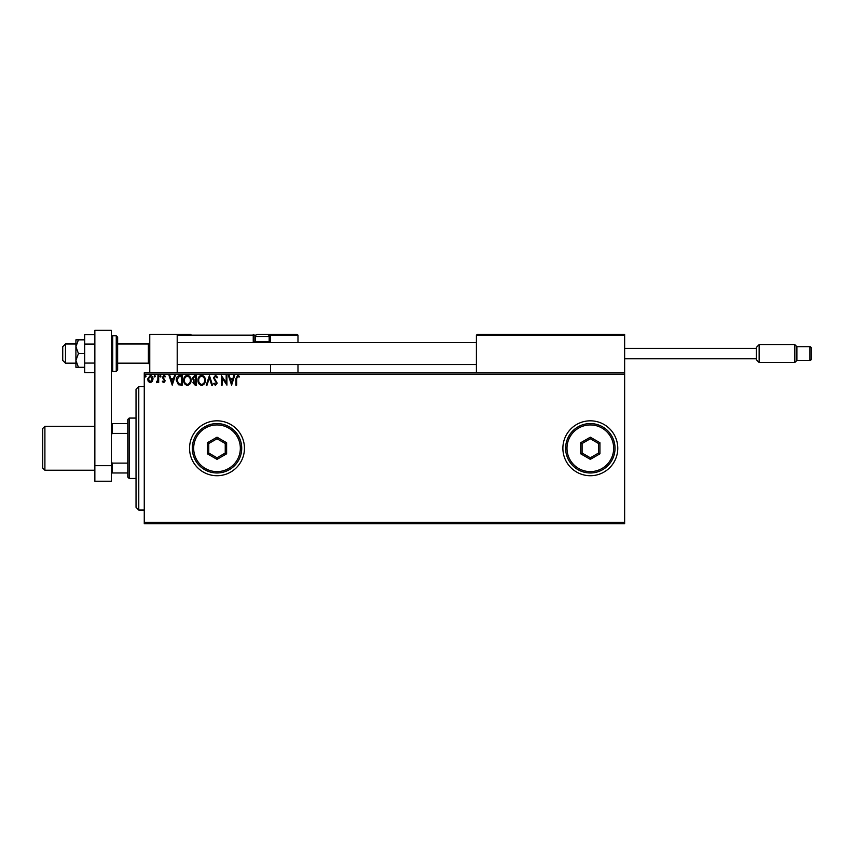 <?xml version="1.0" encoding="UTF-8"?>
<svg xmlns="http://www.w3.org/2000/svg" width="854" height="854" viewBox="0 0 854 854"><rect width="100%" height="100%" fill="white"/><g stroke="black" fill="none" stroke-linecap="round" stroke-linejoin="round"><path stroke-width="1.28" d="M562.882 448.275A27.445 27.445 0 0 0 590.327 475.721A27.445 27.445 0 0 0 617.773 448.275A27.445 27.445 0 0 0 590.327 420.819A27.445 27.445 0 0 0 562.882 448.275M189.556 448.275A27.445 27.445 0 0 0 217.012 475.721A27.445 27.445 0 0 0 244.457 448.275A27.445 27.445 0 0 0 217.012 420.819A27.445 27.445 0 0 0 189.556 448.275M624.637 523.758L144.262 523.758L144.262 522.392L624.637 522.392L624.637 523.758M152.29 381.514L150.293 382.677L148.308 381.514L147.593 379.027L150.293 375.408C152.129 375.824 153.026 377.03 153.015 379.027L152.29 381.514M158.673 375.536L158.673 382.549L157.937 382.549L157.937 381.514L156.656 382.677L156.442 381.685L157.819 380.297L157.937 375.536L158.673 375.536M163.797 382.677L162.367 381.674L162.804 381.076L163.754 381.813L164.47 380.873L162.367 377.436L163.925 375.408L165.452 376.358L165.025 377.009L164.011 376.272L163.114 377.404L165.206 380.831L163.797 382.677M179.97 375.536L182.201 375.536L182.201 385.143L178.465 384.791L176.287 380.211C176.18 377.436 177.408 375.877 179.97 375.536M196.495 375.536L196.495 385.143L195.128 385.143L192.919 382.763L193.815 380.713L192.299 378.258L194.573 375.536L196.495 375.536M209.422 375.536L212.507 385.143L211.696 385.143L209.358 377.852L207.02 385.143L206.22 385.143L209.422 375.536M226.171 375.536L226.918 375.536L226.918 385.143L222.115 377.97L222.115 385.143L221.367 385.143L221.367 375.536L226.171 382.677L226.171 375.536M236.643 378.749L236.643 385.143L235.907 385.143L235.907 378.653L237.668 375.28L239.483 376.39L239.099 377.137L237.668 376.272L236.643 378.749M144.262 374.159L144.262 372.782L624.637 372.782L624.637 374.159L144.262 374.159L144.262 522.392M624.637 374.159L624.637 522.392M231.594 385.143L228.392 375.536L229.192 375.536L230.185 378.61L232.886 378.61L233.868 375.536L234.679 375.536L231.594 385.143M215.518 375.28L217.674 377.383L217.076 377.874L215.571 376.272L214.226 377.895L217.183 383.147L215.464 385.389L213.607 383.756L214.194 383.168L215.475 384.396L216.446 383.179L213.489 377.884L215.518 375.28M205.355 380.297C205.408 383.03 204.191 384.727 201.715 385.389C199.163 384.791 197.925 383.115 197.968 380.34C197.925 377.596 199.153 375.909 201.651 375.28C204.159 375.888 205.398 377.553 205.355 380.297M191.072 380.297C191.125 383.03 189.908 384.727 187.421 385.389C184.88 384.791 183.631 383.115 183.685 380.34C183.631 377.596 184.859 375.909 187.368 375.28C189.866 375.888 191.104 377.553 191.072 380.297M172.23 385.143L169.028 375.536L169.829 375.536L170.811 378.61L173.511 378.61L174.504 375.536L175.305 375.536L172.23 385.143M161.022 376.208L160.403 377.009L159.783 376.208L160.403 375.408L161.022 376.208M155.353 376.208L154.734 377.009L154.115 376.208L154.734 375.408L155.353 376.208M146.109 376.208L145.5 377.009L144.881 376.208L145.5 375.408L146.109 376.208M230.495 379.592L231.53 382.827L232.566 379.592L230.495 379.592M198.704 380.34C198.672 382.539 199.665 383.894 201.672 384.396C203.679 383.873 204.661 382.496 204.618 380.297C204.65 378.108 203.679 376.763 201.672 376.272C199.655 376.763 198.662 378.119 198.704 380.34M194.99 384.151L195.747 384.151L195.747 381.076L193.655 382.741L194.99 384.151M195.374 380.083L195.747 376.518L194.904 376.518L193.047 378.258L194.2 379.977L195.374 380.083M184.421 380.34C184.389 382.539 185.371 383.894 187.389 384.396C189.396 383.873 190.378 382.496 190.335 380.297C190.367 378.108 189.385 376.763 187.389 376.272C185.361 376.763 184.368 378.119 184.421 380.34M181.464 384.151L181.464 376.518L178.689 376.763L177.034 380.211L178.849 383.884L181.464 384.151M171.131 379.592L172.166 382.827L173.202 379.592L171.131 379.592M148.329 379.016L150.304 381.813L152.268 379.016L150.304 376.272L148.329 379.016M138.775 510.041L136.032 507.287L136.032 389.253L138.775 386.51L138.775 510.041L144.262 510.041M149.76 372.782L149.76 334.352L177.205 334.352L177.205 372.782M477.237 334.352L476.415 335.184L477.237 334.352L623.815 334.352L624.637 335.184L624.637 334.352L623.815 334.352L624.637 335.184L624.637 372.782M65.48 363.174L62.737 360.431L62.737 346.713L65.48 343.959L65.48 363.174L75.91 363.174M117.638 363.174L148.382 363.174L148.382 343.959L149.76 342.593M624.637 335.184L476.415 335.184L476.415 372.782M266.416 334.352L297.16 334.352L297.982 335.184L297.982 342.593M297.982 364.551L297.982 372.782M269.715 334.352A0.822 0.822 0 0 1 270.537 335.184A0.822 0.822 0 0 0 269.715 334.352L269.715 335.184L270.537 335.184L269.715 334.352L297.16 334.352L297.982 335.184L270.537 335.184L270.537 342.593L270.537 341.771L269.715 341.771L269.715 335.184L268.679 335.184M270.537 364.551L270.537 372.782M177.205 334.352L190.933 334.352M255.922 335.184L254.065 335.184L254.065 341.771L254.065 335.184A0.822 0.822 0 0 0 253.243 334.352L253.243 335.184L177.205 335.184L178.027 334.352L177.205 335.184M253.467 342.593A1.644 1.644 0 0 1 253.243 341.771L254.065 341.771A0.822 0.822 0 0 0 254.887 342.593A0.822 0.822 0 0 1 254.065 341.771A0.822 0.822 0 0 0 254.887 342.593L269.715 342.593L269.053 341.771M256.371 342.593L255.442 341.653L255.442 336.551A2.199 2.199 0 0 1 257.63 334.352L266.971 334.352A2.199 2.199 0 0 1 269.159 336.551L255.442 336.551M268.231 342.593L269.159 341.653L269.159 336.551M255.442 341.653L269.159 341.653M756.398 359.747L756.398 347.397L759.142 344.653L759.142 362.491L756.398 359.747M809.923 346.713A1.377 1.377 0 0 1 811.3 348.08L811.3 359.064A1.377 1.377 0 0 1 809.923 360.431L809.923 346.713L796.889 346.713L796.889 360.431L794.828 362.491L794.828 344.653L759.142 344.653M796.889 346.713L794.828 344.653M809.923 360.431L796.889 360.431M794.828 362.491L759.142 362.491M756.398 348.357L624.637 348.357M756.398 358.787L624.637 358.787M78.44 339.849L75.91 339.849L75.91 346.713L78.44 353.567L75.91 360.431L75.91 367.295L78.44 367.295L75.91 360.431L75.91 346.713L78.44 339.849L84.695 339.849M78.44 367.295L84.695 367.295M78.44 353.567L84.695 353.567M94.858 372.59L84.695 372.59L84.695 344.066L94.858 344.066M84.695 363.078L94.858 363.078M84.695 344.066L84.695 334.554L94.858 334.554M94.858 481.218L94.858 330.242L111.33 330.242L111.33 481.218L94.858 481.218M94.858 465.676L111.33 465.676M117.638 337.106L117.638 370.038L116.261 371.415L116.261 335.729L117.638 337.106M129.167 478.464L127.79 477.098L127.79 419.453L129.167 418.076L129.167 478.464L136.032 478.464M127.79 433.426L112.152 433.426L111.33 435.102M111.33 461.448L112.152 463.124L112.152 472.977L111.33 472.977M127.79 463.124L112.152 463.124M111.33 423.573L112.152 423.573L112.152 433.426M127.79 423.573L112.152 423.573M127.79 472.977L112.152 472.977M44.899 470.234L42.7 468.035L42.7 428.505L44.899 426.317L44.899 470.234L94.858 470.234M613.663 448.275A23.336 23.336 0 0 0 590.327 424.94A23.336 23.336 0 0 0 566.992 448.275A23.336 23.336 0 0 0 590.327 471.611A23.336 23.336 0 0 0 613.663 448.275M565.626 448.275A24.702 24.702 0 0 1 590.327 423.573A24.702 24.702 0 0 1 615.029 448.275A24.702 24.702 0 0 1 590.327 472.977A24.702 24.702 0 0 1 565.626 448.275M580.72 453.816L580.72 442.724L590.327 437.184L599.935 442.724L599.935 453.816L590.327 459.367L580.72 453.816L582.097 453.026L590.327 457.787L598.558 453.026L598.558 443.514L590.327 438.764L582.097 443.514L582.097 453.026M590.327 459.367L590.327 457.787M598.558 453.026L599.935 453.816M598.558 443.514L599.935 442.724M590.327 438.764L590.327 437.184M580.72 442.724L582.097 443.514M240.337 448.275A23.336 23.336 0 0 0 217.012 424.94A23.336 23.336 0 0 0 193.677 448.275A23.336 23.336 0 0 0 217.012 471.611A23.336 23.336 0 0 0 240.337 448.275M192.299 448.275A24.702 24.702 0 0 1 217.012 423.573A24.702 24.702 0 0 1 241.714 448.275A24.702 24.702 0 0 1 217.012 472.977A24.702 24.702 0 0 1 192.299 448.275M207.405 453.816L207.405 442.724L217.012 437.184L226.62 442.724L226.62 453.816L217.012 459.367L207.405 453.816L208.771 453.026L217.012 457.787L225.242 453.026L225.242 443.514L217.012 438.764L208.771 443.514L208.771 453.026M217.012 459.367L217.012 457.787M225.242 453.026L226.62 453.816M225.242 443.514L226.62 442.724M217.012 438.764L217.012 437.184M207.405 442.724L208.771 443.514M253.243 341.771L253.243 335.184L254.065 335.184A0.822 0.822 0 0 0 253.243 334.352M254.065 341.771L255.549 341.771M116.261 335.729L112.696 335.729L112.696 371.415L111.33 370.038M138.775 386.51L144.262 386.51M148.382 363.174L149.76 364.551M476.415 364.551L177.205 364.551M476.415 342.593L177.205 342.593M65.48 343.959L75.91 343.959M117.638 343.959L148.382 343.959M112.696 335.729L111.33 337.106M116.261 371.415L112.696 371.415M129.167 418.076L136.032 418.076M94.858 426.317L44.899 426.317"/></g></svg>
